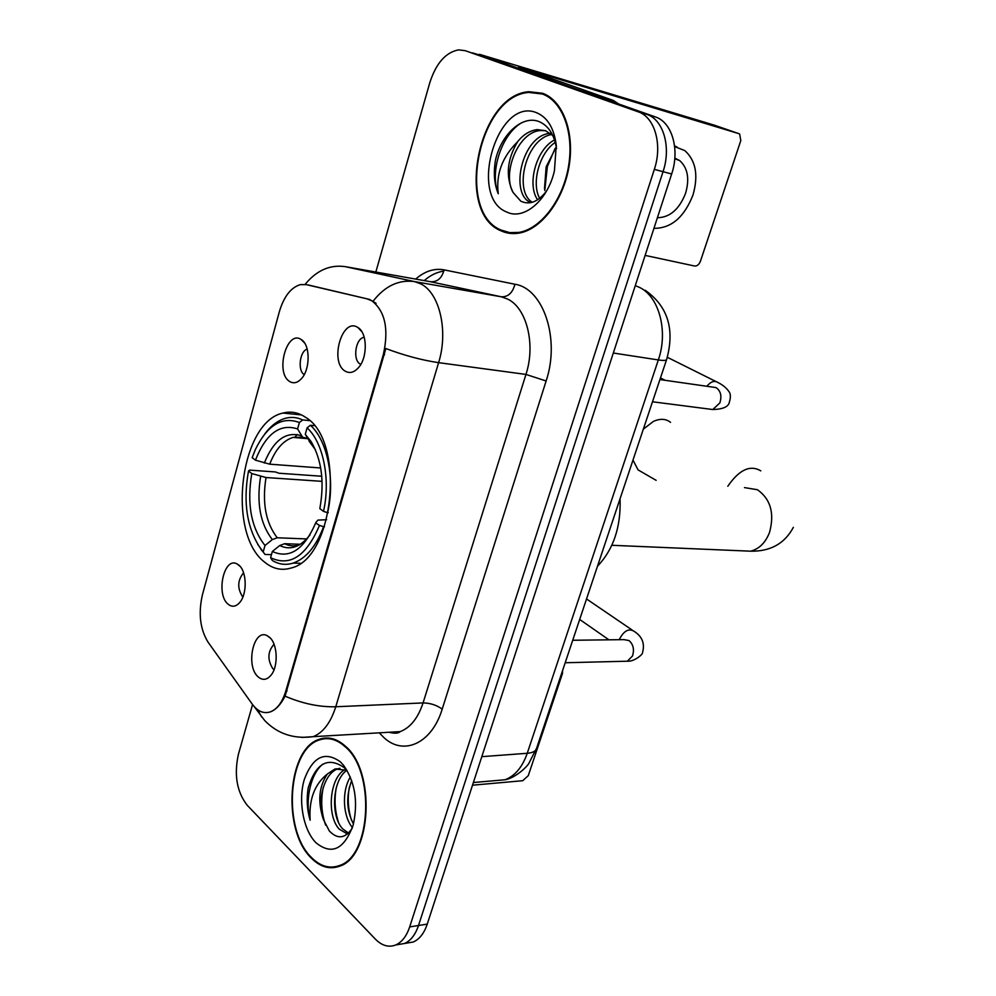 <?xml version="1.0" encoding="UTF-8"?>
<svg xmlns="http://www.w3.org/2000/svg" width="996" height="996" viewBox="0 0 996 996"><rect width="100%" height="100%" fill="white"/><g stroke="black" fill="none" stroke-linecap="round" stroke-linejoin="round"><path stroke-width="1.49" d="M305.448 417.249C298.252 412.406 290.745 411.012 282.964 413.066C239.849 421.93 226.503 533.893 264.787 562.267C272.954 568.953 281.756 570.857 291.181 567.994C334.382 558.544 345.724 440.145 305.448 417.249M228.047 604.136C215.659 594.326 223.963 556.503 236.986 563.873L238.841 565.106C246.771 571.106 247.406 593.728 239.849 602.356C235.99 606.801 232.056 607.398 228.047 604.136M243.584 572.812C237.546 580.22 237.173 588.126 242.451 596.504L242.937 596.89M289.587 381.443C274.971 372.878 286.724 329.564 301.116 339.474L301.178 339.512C310.291 344.392 310.478 369.23 301.427 378.679C297.468 382.937 293.521 383.858 289.587 381.443M307.204 349.123C299.709 351.09 297.418 370.798 304.216 374.583M258.163 676.882C245.34 666.237 253.445 628.277 267.065 635.622L269.455 637.216C277.523 643.677 278.581 665.938 271.211 674.964C267.028 680.044 262.683 680.679 258.163 676.882M274.037 644.275C267.638 651.533 267.239 659.676 272.829 668.69L274.099 669.598M345.189 371.147C329.253 362.32 341.977 317.027 357.651 327.373L357.962 327.56C367.437 332.851 367.773 357.564 358.473 367.673C354.078 372.541 349.646 373.699 345.189 371.147M364.225 337.271L363.789 337.37C355.41 338.789 352.534 360.054 360.154 364.05L360.789 364.387M367.649 299.124L371.794 300.755C385.128 311.163 388.975 329.091 383.36 354.526L285.815 691.037C282.416 702.105 277.311 709.04 270.501 711.816C263.753 714.02 257.665 711.455 252.249 704.147L208.052 642.171C200.084 629.136 198.204 613.349 202.425 594.799L279.303 311.873C283.835 296.609 290.832 287.533 300.319 284.632L306.295 284.632L369.479 299.41L376.09 303.294M542.583 93.275L528.913 91.707C477.918 94.956 454.973 212.783 500.988 230.798C506.578 233.388 512.542 234.172 518.879 233.139C540.853 229.653 563.201 200.794 568.977 166.743C574.929 132.705 562.964 100.422 542.583 93.275M545.011 94.271L542.571 94.06M345.176 746.004C336.885 738.634 328.381 736.355 319.691 739.181C287.458 747.909 281.656 829.954 311.287 858.054C320.189 867.018 329.589 869.745 339.474 866.234C371.844 856.797 375.841 770.78 345.176 746.004M329.863 738.198L328.282 738.671M305.1 284.408C316.529 270.414 329.888 264.488 345.151 266.629L414.548 281.594L420.822 283.91C439.634 293.011 448.549 331.145 438.614 362.656C422.067 360.241 404.488 355.535 385.85 348.538L285.055 696.142C280.884 704.396 276.066 709.613 270.588 711.804M324.908 738.733L326.526 737.986M252.561 704.583L238.455 754.097C233.886 774.801 236.799 791.87 247.232 805.291L375.318 939.079C381.891 945.739 388.714 947.694 395.761 944.955L404.575 943.473C410.763 940.685 415.394 934.696 418.507 925.508L663.037 171.686C671.416 147.184 663.398 119.557 646.827 114.391L472.453 52.863M507.026 232.865L505.047 231.645M308.088 284.931L369.479 299.41M395.761 944.955C401.936 942.154 406.58 936.14 409.68 926.915L654.335 169.37C662.713 144.719 654.721 116.968 638.15 111.801L465.257 50.684L458.521 49.875C445.598 52.415 436.024 63.383 429.786 82.755L375.828 272.045M336.636 866.445L338.341 866.645M509.641 232.616L511.832 233.537M406.119 943.212L413.303 942.004C419.503 939.228 424.147 933.264 427.247 924.114L671.653 173.989C680.019 149.612 672.001 122.122 655.418 116.943L480.906 55.427M413.303 942.004L404.575 943.473C410.763 940.685 415.394 934.696 418.507 925.508L663.037 171.686C671.416 147.184 663.398 119.557 646.827 114.391L465.257 50.684M511.956 232.815L514.285 233.587M501.2 230.101L509.765 232.616L518.891 232.417C540.629 228.968 562.74 200.408 568.467 166.718C574.368 133.041 562.541 101.082 542.359 93.998L528.814 92.441C478.341 95.666 455.645 212.297 501.2 230.101M544.476 188.867L546.157 166.805L556.266 146.96M555.096 148.441L547.364 166.494L544.762 190.547M537.641 199.773C526.797 184.92 535.898 149.574 554.511 139.901M539.67 198.329C531.204 183.401 539.222 152.986 555.258 142.378M530.905 202.624L530.856 202.599C509.18 194.444 521.904 135.182 550.24 133.315M532.275 202.275C513.475 191.257 525.676 138.618 551.709 134.51M556.515 148.653C554.374 135.219 548.921 126.368 540.156 122.085C523.161 113.893 501.287 134.062 495.51 160.02C493.331 172.706 494.24 183.949 498.261 193.747C495.796 174.225 502.245 156.895 517.621 141.743C507.026 159.472 505.495 176.342 513.002 192.353C501.972 173.254 518.107 131.609 540.629 130.526L545.522 130.713L552.78 135.531M517.621 141.743C523.199 134.647 529.735 130.601 537.242 129.605L545.509 130.7M513.002 192.353L520.796 201.18C529.461 205.263 538.014 201.927 546.443 191.182M536.682 112.76C497.49 96.139 467.809 197.084 506.678 211.999C523.697 220.664 547.837 200.52 554.448 170.677L556.254 145.242C554.075 128.223 547.551 117.404 536.682 112.76M498.261 193.747C489.385 172.37 501.511 133.75 522.203 122.458M582.672 91.395L479.487 54.319L714.418 125.197L738.833 133.638L518.63 66.981L613.275 100.422L618.728 103.995M645.134 255.399L694.623 266.019C697.113 266.193 699.043 264.612 700.412 261.276L740.8 140.623L739.655 134.037L738.833 133.638M657.397 217.738C669.91 217.489 679.309 209.309 685.609 193.187C689.73 178.757 687.75 167.888 679.67 160.58L674.827 158.115M653.949 228.333C671.18 228.408 684.177 217.327 692.955 195.079C698.594 175.421 695.88 160.593 684.825 150.608L674.653 146.586M677.019 146.985L674.578 145.902M338.254 865.972L339.96 866.034M311.462 857.494C320.264 866.358 329.564 869.047 339.337 865.574C371.371 856.236 375.343 771.128 344.99 746.602C336.785 739.281 328.369 737.028 319.766 739.841C287.856 748.469 282.129 829.693 311.462 857.494M352.435 827.502C343.259 817.044 341.242 791.696 350.331 777.029M353.456 823.991C346.484 810.756 345.886 796.29 351.663 780.565M347.455 834.013L339.3 829.207C326.626 816.21 329.215 777.752 345.102 769.497M348.488 833.079L342.661 828.846C330.622 816.446 332.104 780.378 346.757 770.381M343.645 765.414L340.383 761.853C324.895 750.822 312.881 756.661 304.34 779.382C297.941 800.547 303.182 829.867 315.931 842.716C331.656 855.415 344.068 849.563 353.144 825.161C358.299 801.992 355.136 782.084 343.645 765.414L347.156 770.879L344.292 767.704C327.995 756.387 315.981 763.073 308.225 787.761C306.394 798.755 307.029 809.574 310.13 820.206C308.785 799.626 314.537 784.213 327.398 773.979C318.882 786.491 317.525 801.618 323.351 819.347C316.703 800.535 324.372 772.498 338.329 768.738L339.972 768.314M327.398 773.979L334.942 768.999L346.608 770.219M323.351 819.347L329.303 830.913C337.495 839.528 345.114 838.669 352.161 828.336M331.531 738.497L329.875 738.858M310.13 820.206C304.764 800.298 310.652 773.68 322.816 764.144M325.617 825.136C321.409 813.035 320.625 800.473 323.239 787.438M338.466 822.223C334.818 810.918 334.121 799.29 336.362 787.326M351.376 819.945C348.09 809.325 347.405 798.431 349.322 787.288M632.983 460.127L638.087 469.9L642.383 472.39M271.447 554.648L264.998 554.448L260.342 548.186C246.884 527.942 242.937 502.221 248.502 471.033L251.776 473.548C246.722 503.802 251.129 527.78 264.998 545.497L272.331 539.583L277.249 537.778L306.693 538.936M322.082 481.354L266.019 477.532L251.776 473.548M255.449 460.164L252.15 457.674L255.387 449.507C267.326 425.13 281.993 416.129 299.398 422.503L297.592 428.94C280.013 423.238 265.969 433.634 255.449 460.164L269.717 464.173L320.687 467.983M307.565 438.427L302.622 437.194L297.592 428.94M597.5 566.201C613.524 549.344 621.043 526.859 620.06 498.735M248.502 471.033L249.535 470.112L275.469 471.955L278.892 473.225L321.758 476.25M297.256 434.48L295.102 436.945M272.319 560.487C278.942 564.471 285.889 565.342 293.148 563.101C305.909 558.594 316.056 546.48 323.588 526.735L319.479 525.402C306.345 556.142 290.048 566.911 270.588 557.71L272.319 560.487M324.472 526.772L323.588 526.735M257.703 544.326L264.998 554.448M299.398 422.503L302.672 419.939C297.045 417.274 291.293 416.726 285.429 418.295C277.847 420.449 270.949 425.678 264.774 433.957M302.672 419.939L309.632 420.623M270.588 557.71L272.344 551.485C289.525 559.242 303.967 549.742 315.67 522.975L319.479 525.402M264.998 545.497L263.268 551.684M315.807 522.589L317.898 520.111L326.601 519.713M300.306 544.277L284.632 543.704L279.702 545.534L272.344 551.485M314.263 425.653L310.379 425.28L307.092 427.857C323.214 442.261 330.772 479.512 323.501 511.371L327.634 512.716C335.353 479.337 327.373 440.195 310.379 425.28M327.634 512.716L328.269 512.753M323.501 511.371L319.828 508.607C324.609 482.114 321.708 459.791 311.15 441.639L305.274 434.331L307.092 427.857M305.274 434.331L310.391 442.672M670.557 422.366C665.926 418.694 660.223 418.37 653.451 421.395L643.341 429.139M472.515 785.197L522.713 780.715L528.278 775.635L562.454 673.533L562.603 670.495M285.815 691.037L287.06 690.987M383.36 354.526L384.605 354.7M415.656 279.079C424.806 271.161 434.268 268.086 444.079 269.866L514.92 284.246C543.368 288.417 560.375 338.901 546.119 380.982L442.199 709.14C436.646 705.093 430.272 703.027 423.063 702.927L525.95 374.421C535.86 344.429 526.71 307.963 507.611 299.061L501.262 296.783L429.251 281.482M442.199 709.14C431.828 743.489 403.554 756.126 383.921 737.6L379.264 732.832M388.253 732.309L400.205 731.612C410.389 727.678 418.009 718.128 423.063 702.927L335.764 706.762C330.722 722.635 323.19 732.608 313.167 736.679L301.738 737.426M373.263 300.979C385.103 285.914 398.873 279.453 414.548 281.594L501.262 296.783C508.085 297.082 512.641 292.899 514.92 284.246M285.055 696.142C302.423 703.612 319.318 707.148 335.764 706.762L438.614 362.656L525.95 374.421L546.119 380.982M424.221 280.598C430.434 275.195 436.958 272.033 443.805 271.124M257.454 709.588L261.774 717.132M409.68 926.915L427.247 924.114M654.335 169.37L671.653 173.989M638.15 111.801L655.418 116.943M345.151 266.629L430.733 281.744C437.481 282.067 441.925 278.108 444.079 269.866M493.219 780.789L505.097 779.756C515.007 775.921 522.39 767.107 527.245 753.287L658.331 359.942C668.59 330.759 658.742 295.463 638.548 286.973L635.261 285.69M613.324 353.02L658.331 359.942C662.987 360.639 665.739 360.577 666.561 359.73L666.747 359.17M482.251 55.826L473.797 53.274M645.171 290.259C667.918 306.295 675.051 329.452 666.561 359.73L536.221 749.365C534.964 751.582 531.976 752.889 527.245 753.287L481.815 756.661M473.374 782.532L505.097 779.756C515.106 778.1 526.859 767.02 528.839 763.422L536.67 748.033M581.901 90.997L613.275 100.422M614.046 100.82L585.013 92.093M744.46 487.604L757.458 489.733C770.63 499.145 774.651 513.351 769.559 532.35C765.526 542.696 759.201 548.97 750.598 551.186L740.738 550.763M727.815 486.235C739.206 469.714 750.2 464.584 760.782 470.859M266.019 477.532C261.998 502.756 265.745 522.838 277.249 537.778M302.884 437.381L293.061 437.381C283.163 440.556 275.382 449.482 269.717 464.173M279.702 545.534C290.297 550.676 300.394 547.14 309.993 534.939M260.628 476.424C256.358 502.905 260.255 523.958 272.331 539.583M301.452 435.787C286.051 431.007 273.676 440.095 264.314 463.04M284.632 543.704C289.214 546.057 293.957 546.48 298.862 544.999L300.717 544.04M315.421 449.756L309.134 441.216M659.925 379.563L716 387.581C720.706 390.818 721.988 395.922 719.871 402.894L712.787 409.53L708.915 409.032M706.886 386.249C710.858 381.48 714.555 380.248 718.004 382.551C722.635 384.817 726.246 387.78 728.86 391.453C730.703 393.632 730.852 397.267 729.309 402.347C728.375 406.854 722.872 409.244 712.787 409.53L652.492 401.774M572.725 640.266L624.044 639.631L629.024 640.577C633.307 644.375 634.464 649.517 632.51 655.978L627.356 661.207L624.529 661.282M619.338 639.693L619.637 638.872C623.932 630.929 628.588 628.314 633.593 631.016C642.134 636.207 645.097 643.428 642.482 652.704C643.229 654.048 634.215 661.892 627.356 661.207L565.193 662.751M301.489 414.921L282.964 413.066M240.061 566.326L236.986 563.873M304.515 342.898L301.116 339.474M270.426 638.187L267.065 635.622M361.834 331.693L357.962 327.56M530.868 92.267L528.913 91.707M389.025 732.259C394.752 733.666 398.475 733.454 400.205 731.612L313.167 736.679C293.733 739.219 277.573 733.84 264.699 720.531L254.217 706.612M520.659 232.79L518.891 232.417M546.157 166.805L547.364 166.494M540.629 130.526L537.242 129.605M556.378 146.549L556.254 145.242M674.778 158.738L679.67 160.58M341.566 865.3L339.337 865.574M338.329 768.738L334.942 768.999M656.14 480.333L638.087 469.9M611.843 545.285L750.598 551.186C770.443 551.547 784.699 543.604 793.351 527.345M307.714 438.688L293.061 437.381L302.622 437.194M300.356 563.288L293.148 563.101M260.342 548.186L261.811 550.651M309.445 441.714L313.989 447.353L311.15 441.639M665.104 380.298L660.473 377.92M715.838 381.468L667.345 357.303M608.905 639.818L579.684 619.437M632.248 630.095L586.532 598.957"/></g></svg>
